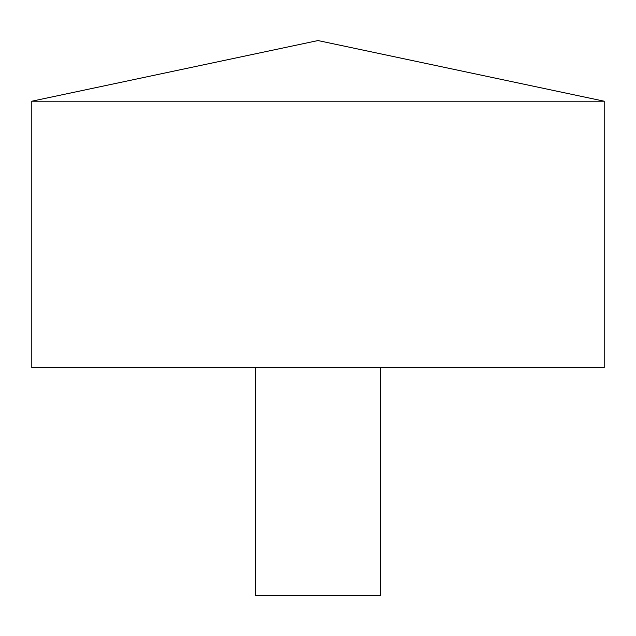 <?xml version="1.0" encoding="UTF-8"?>
<svg xmlns="http://www.w3.org/2000/svg" width="636" height="636" viewBox="0 0 636 636"><rect width="100%" height="100%" fill="white"/><g stroke="black" fill="none" stroke-linecap="round" stroke-linejoin="round"><path stroke-width="0.95" d="M604.2 101.211L31.8 101.211L31.8 367.648L604.2 367.648L604.2 101.211L318 40.561L31.8 101.211M380.789 367.648L380.789 595.439L255.211 595.439L255.211 367.648"/></g></svg>
